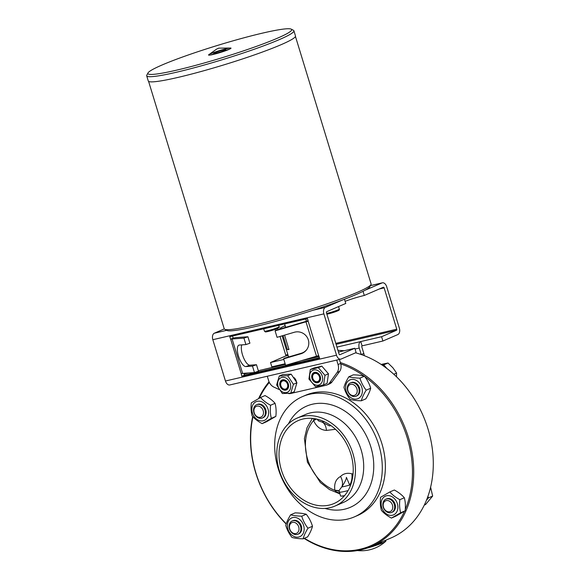 <?xml version="1.0" encoding="UTF-8"?>
<svg xmlns="http://www.w3.org/2000/svg" width="580" height="580" viewBox="0 0 580 580"><rect width="100%" height="100%" fill="white"/><g stroke="black" fill="none" stroke-linecap="round" stroke-linejoin="round"><path stroke-width="0.87" d="M344.476 299.251L345.767 303.456L326.707 311.685A0.906 0.558 76.9 0 0 326.46 312.765L339.09 354.075A0.906 0.558 76.9 0 0 339.865 354.714L354.8 348.268L356.113 352.575L341.185 359.02A5.423 3.335 -103.1 0 1 340.83 359.136A5.423 3.335 -103.1 0 1 336.516 355.192L323.879 313.874A5.423 3.335 -103.1 0 1 325.394 307.378L342.33 300.07A74.987 6.532 -17 0 0 365.103 290.239L382.039 282.931A5.423 3.335 -103.1 0 1 382.394 282.815A5.423 3.335 -103.1 0 1 386.708 286.767L399.337 328.077A5.423 3.335 -103.1 0 1 397.829 334.573L382.894 341.018L362.072 345.861A0.906 0.558 76.9 0 0 361.818 346.942L363.805 353.43L361.231 354.539L359.245 348.051A5.423 3.335 -103.1 0 1 360.76 341.555L381.582 336.712L396.51 330.267A0.906 0.558 76.9 0 0 396.763 329.186L384.134 287.876A0.906 0.558 76.9 0 0 383.358 287.238L364.305 295.459A16.262 1.414 -17 0 0 345.114 301.325M277.588 328.432L277.95 329.621M280.038 336.458L285.715 355.011A0.906 0.558 -103.1 0 1 285.462 356.091L270.526 362.536L283.83 359.44M232.471 336.052L233.254 338.125A9.034 0.79 163 0 1 236.096 337.611L247.928 336.755L249.907 343.208L245.913 344.578L243.933 338.125L232.101 338.981A4.517 0.392 -17 0 0 230.68 339.235L229.752 336.69L307.487 318.608L308.139 321.226A4.517 0.392 -17 0 0 305.986 321.798L275.101 330.875L277.073 337.328L294.277 332.275A11.296 11.165 38 0 1 306.465 349.986A11.296 11.165 38 0 1 300.853 353.793L283.649 358.846L285.621 365.306L316.506 356.229A4.517 0.392 163 0 1 318.666 355.649L319.594 358.201L241.853 376.275L241.207 373.665A4.517 0.392 163 0 1 242.621 373.404L254.46 372.548L252.488 366.096L256.483 364.726L249.886 365.204A11.296 4.016 71.1 0 1 243.31 357.12A11.296 4.016 71.1 0 1 241.853 344.868M243.861 373.317L244.426 375.166L319.442 357.722M275.101 330.875L275.522 330.339L306.399 321.262A9.034 0.79 163 0 1 308.147 320.769M254.46 372.548L258.455 371.178L256.483 364.726M252.488 366.096L245.891 366.575A11.296 4.016 71.1 0 1 238.641 356.613A11.296 4.016 71.1 0 1 238.945 345.129A11.296 4.016 71.1 0 1 239.315 345.056L245.913 344.578M224.279 328.911L214.339 333.203A5.423 3.335 76.9 0 0 212.831 339.699L225.46 381.009A5.423 3.335 76.9 0 0 229.774 384.961L340.83 359.136M243.933 338.125L247.928 336.755M338.474 352.067L354.8 348.268M244.079 374.02L248.552 372.976M258.31 370.707L285.353 364.421M288.064 393.45A9.034 7.083 -113.3 0 0 290.819 393.465L326.119 385.258A9.034 7.083 -113.3 0 0 327.069 384.946A9.034 7.083 -113.3 0 0 329.476 382.988L337.103 372.498A9.034 7.083 -113.3 0 0 338.053 364.544L336.697 360.093M267.286 376.239L268.649 380.683A9.034 7.083 -113.3 0 0 274.014 387.164L279.082 389.492M294.009 377.558A6.322 4.959 66.7 0 1 296.445 381.727M290.754 393.204L294.27 391.688L296.916 382.771L291.182 374.18L282.793 374.513L279.277 376.028L287.665 375.702L293.4 384.286L290.754 393.204L282.373 393.537L276.631 384.946L279.277 376.028M277.813 385.221A7.953 6.235 -113.3 0 0 288.572 391.514A7.953 6.235 -113.3 0 0 286.215 378.174A7.953 6.235 -113.3 0 0 277.813 385.221M283.272 379.719A5.423 4.248 -113.3 0 0 279.814 383.162A5.423 4.248 -113.3 0 0 281.851 388.868A5.423 4.248 -113.3 0 0 288.586 386.773A5.423 4.248 -113.3 0 0 283.272 379.719M282.387 388.266A4.72 3.697 -113.3 0 0 288.303 385.823A4.72 3.697 -113.3 0 0 282.605 380.516A4.72 3.697 -113.3 0 0 282.387 388.266M287.665 375.702L291.182 374.18M293.4 384.286L296.916 382.771M324.959 375.325L323.582 384.866L327.098 383.351L328.476 373.81L321.835 366.139L313.824 368.003L310.307 369.518L318.318 367.655L324.959 375.325L328.476 373.81M318.318 367.655L321.835 366.139M323.582 384.866L315.571 386.729L308.93 379.059L310.307 369.518M322.233 376.123A7.953 6.235 -113.3 0 0 311.068 371.693A7.953 6.235 -113.3 0 0 315.078 384.815A7.953 6.235 -113.3 0 0 322.233 376.123M317.709 382.706A5.423 4.248 -113.3 0 0 320.102 376.028A5.423 4.248 -113.3 0 0 313.7 372.701A5.423 4.248 -113.3 0 0 312.671 380.088A5.423 4.248 -113.3 0 0 317.709 382.706M313.352 379.661A4.72 3.697 -113.3 0 0 319.979 379.798A4.72 3.697 -113.3 0 0 315.745 372.875A4.72 3.697 -113.3 0 0 313.352 379.661M282.329 388.071A4.314 3.378 66.7 0 1 282.532 380.995A4.314 3.378 66.7 0 1 287.745 385.838A4.314 3.378 66.7 0 1 282.329 388.071M313.381 379.566A4.314 3.378 66.7 0 1 315.563 373.368A4.314 3.378 66.7 0 1 319.442 379.697A4.314 3.378 66.7 0 1 313.381 379.566M295.452 36.46L371.099 283.895A76.792 6.692 163 0 1 370.99 284.541A76.792 6.692 163 0 1 366.19 288.093A76.792 6.692 163 0 1 288.347 316.114A76.792 6.692 163 0 1 224.677 329.273L226.925 330.455A74.987 6.532 -17 0 0 313.012 310.257L325.394 307.378M342.33 300.07A74.987 6.532 163 0 1 313.012 310.257M224.677 329.273A76.792 6.692 163 0 1 224.228 328.795L148.582 81.367M370.99 284.541L369.793 286.774A74.987 6.532 163 0 1 365.103 290.239M229.332 49.256A76.792 6.692 -17 0 0 225.982 50.242A76.973 6.706 163 0 1 229.426 49.213M210.446 55.013A76.973 6.706 163 0 1 213.882 53.925A76.792 6.692 -17 0 0 210.555 54.998M293.915 30.805L295.488 35.967A76.973 6.706 163 0 1 223.844 64.888A76.973 6.706 163 0 1 148.27 80.975L146.696 75.813A76.973 6.706 -17 0 0 222.263 59.725A76.973 6.706 -17 0 0 293.915 30.805A76.973 6.706 -17 0 0 293.458 30.327L291.218 29.145A75.168 6.554 163 0 1 221.69 57.855A75.168 6.554 163 0 1 148.001 72.935A75.168 6.554 163 0 1 150.865 70.528A75.168 6.554 163 0 1 226.069 42.855A75.168 6.554 163 0 1 291.218 29.145M148.001 72.935L146.805 75.168A76.973 6.706 -17 0 0 146.696 75.813M210.308 53.882A11.745 1.022 163 0 1 225.823 48.85A11.745 1.022 163 0 1 230.789 48.038A11.745 1.022 163 0 1 220.074 52.57A11.745 1.022 163 0 1 208.662 54.803A11.745 1.022 163 0 1 210.308 53.882M213.846 54.295A73.087 6.373 163 0 1 213.976 54.252L213.73 53.44A6.322 0.551 -17 0 0 219.936 52.113A6.322 0.551 -17 0 0 225.823 49.742A6.322 0.551 -17 0 0 221.393 50.54A6.322 0.551 -17 0 0 214.68 52.823A6.322 0.551 -17 0 0 213.73 53.44M225.823 49.742L226.077 50.561A73.087 6.373 163 0 1 226.207 50.518M270.526 362.536L271.839 366.843L285.15 363.747M381.582 336.712L382.894 341.018M363.036 291.327L364.305 295.459M285.345 364.385L264.922 369.134A5.423 3.335 76.9 0 0 264.567 369.25M339.416 359.462L340.627 363.428A9.034 7.083 66.7 0 1 340.772 363.95A9.034 7.083 66.7 0 1 339.677 371.381L332.05 381.879A9.034 7.083 66.7 0 1 329.643 383.837L327.069 384.946M363.805 353.43A9.034 7.083 66.7 0 1 364.24 355.642M362.072 345.861L360.76 341.555L336.951 347.094M241.853 376.275L244.426 375.166M230.543 339.271L233.117 338.154M306.668 349.718A11.296 11.165 38 0 1 301.274 353.256L284.07 358.31L283.649 358.846M386.875 368.488L383.757 364.842L382.271 365.175M393.791 374.252L396.582 373.049L392.885 367.771L387.998 363.007L381.161 364.428M383.757 364.842L387.998 363.007M396.495 376.79L396.582 373.049M426.488 500.199L428.41 497.901L427.946 496.349M424.306 505.093L425.546 504.557L432.658 496.067L430.614 487.258M428.41 497.901L432.658 496.067M337.959 350.392A99.376 77.908 66.7 0 1 344.172 350.74M355.555 352.814A99.376 77.908 66.7 0 1 360.941 354.445A99.376 77.908 66.7 0 1 428.004 428.961A99.376 77.908 66.7 0 1 391.029 537.957L371.461 546.404A99.376 77.908 -113.3 0 0 408.436 437.407A99.376 77.908 -113.3 0 0 340.358 362.551M344.607 495.596A14.457 1.262 -17 0 1 341.076 496.103A14.457 1.262 -17 0 1 340.511 495.936L339.082 490.47L341.787 486.903C344.868 482.292 346.405 479.102 346.405 477.347L349.682 485.068A10.839 6.025 93.1 0 0 351.864 473.816C347.34 472.642 343.563 473.519 340.532 476.455C335.791 479.131 333.913 483.763 334.906 490.346A10.839 2.617 167 0 1 339.148 491.274M340.532 476.455A10.839 6.924 59.4 0 1 341.787 486.903A11.796 1.029 -17 0 0 349.682 485.068L350.668 484.967M316.549 419.043A10.839 0.754 -20.9 0 1 313.57 420.551A41.869 32.828 -113.3 0 0 307.646 459.302A41.869 32.828 -113.3 0 0 334.906 490.346L336.219 491.891A10.839 6.3 158.4 0 1 339.923 494.015M339.199 491.55A10.839 2.965 -17.8 0 0 335.255 490.738M336.219 491.891L339.59 493.768L329.476 489.563L320.327 482.509L307.393 462.144L304.406 438.531L307.067 427.62L312.373 418.39M331.006 425.662L329.404 425.879L321.958 422.037A10.839 6.474 -85.9 0 1 326.453 430.403L335.486 429.309M324.162 421.646A11.796 1.029 -17 0 1 321.958 422.037L318.442 420.848L317.13 419.18M313.802 418.557L313.642 420.043A10.839 1.109 163.7 0 0 316.078 418.941M313.642 420.043L313.57 420.551C316.492 426.8 320.784 430.084 326.453 430.403M292.552 423.864A45.175 35.409 -113.3 0 0 285.396 479.849A45.175 35.409 -113.3 0 0 334.022 503.527A45.175 35.409 -113.3 0 0 350.827 453.98A45.175 35.409 -113.3 0 0 298.221 420.58A45.175 35.409 -113.3 0 0 292.552 423.864M340.772 363.95A98.477 77.198 66.7 0 1 364.138 376.137M364.682 376.536A98.477 77.198 66.7 0 1 405.246 509.523M404.507 511.205A98.477 77.198 66.7 0 1 304.435 538.262M286.252 523.805A98.477 77.198 66.7 0 1 252.96 416.824M259.26 398.213A98.477 77.198 66.7 0 1 269.337 382.416M269.055 381.799A99.376 77.908 -113.3 0 0 258.593 398.59M252.692 416.541A99.376 77.908 -113.3 0 0 286.172 524.037M304.087 538.414A99.376 77.908 -113.3 0 0 371.461 546.404M318.971 356.171L305.725 359.397M354.431 516.852L357.526 515.518A65.496 51.344 -113.3 0 0 381.894 443.685A65.496 51.344 -113.3 0 0 305.617 395.248L302.528 396.582A65.496 51.344 -113.3 0 0 281.336 477.064A65.496 51.344 -113.3 0 0 354.431 516.852A65.496 51.344 -113.3 0 0 378.805 445.012A65.496 51.344 -113.3 0 0 302.528 396.582M361.325 400.795L365.813 398.859C368.242 394.965 369.866 391.427 370.685 388.23C369.409 383.88 367.329 379.878 364.443 376.217C361.543 375.405 357.838 374.941 353.329 374.825L348.841 376.761C351.741 377.573 355.446 378.037 359.955 378.153C361.231 382.51 363.312 386.512 366.197 390.166C363.769 394.059 362.145 397.597 361.325 400.795C356.809 400.678 353.104 400.214 350.204 399.402C347.318 395.741 345.245 391.739 343.969 387.382C344.788 384.192 346.412 380.654 348.841 376.761M345.615 388.209A10.208 8.004 -113.3 0 0 358.679 398.3A10.208 8.004 -113.3 0 0 357.65 381.256A10.208 8.004 -113.3 0 0 345.615 388.209M356.084 396.212L356.845 395.886A7.228 5.67 -113.3 0 0 358.549 394.603A7.228 5.67 -113.3 0 0 359.259 387.201A7.228 5.67 -113.3 0 0 353.561 382.285A7.228 5.67 -113.3 0 0 351.118 382.619L350.356 382.945A7.228 5.67 -113.3 0 0 348.652 384.228A7.228 5.67 -113.3 0 0 348.645 393.022A7.228 5.67 -113.3 0 0 356.084 396.212A7.228 5.67 -113.3 0 0 358.425 387.331A7.228 5.67 -113.3 0 0 350.356 382.945M359.955 378.153L364.443 376.217M366.197 390.166L370.685 388.23M348.739 385.599A5.844 4.582 66.7 0 1 356.932 388.919A5.844 4.582 66.7 0 1 351.632 395.248A5.844 4.582 66.7 0 1 348.739 385.599M391.406 518.085L395.893 516.149L405.13 510.821C405.666 506.115 405.405 501.758 404.34 497.749C401.802 494.82 398.467 492.239 394.32 490.013L389.833 491.949C392.363 494.878 395.705 497.451 399.852 499.685C399.308 504.39 399.569 508.747 400.642 512.756L391.406 518.085C387.266 515.852 383.924 513.278 381.386 510.349C380.321 506.34 380.06 501.983 380.596 497.277L389.833 491.949M388.919 495.653A10.208 8.004 -113.3 0 0 382.568 509.508A10.208 8.004 -113.3 0 0 397.061 511.321A10.208 8.004 -113.3 0 0 388.919 495.653M391.623 512.452L392.377 512.133A7.228 5.67 -113.3 0 0 395.437 506.238A7.228 5.67 -113.3 0 0 393.305 500.968A7.228 5.67 -113.3 0 0 386.65 498.858L385.896 499.184A7.228 5.67 -113.3 0 0 383.561 508.065A7.228 5.67 -113.3 0 0 391.623 512.452A7.228 5.67 -113.3 0 0 392.551 501.294A7.228 5.67 -113.3 0 0 385.896 499.184M399.852 499.685L404.34 497.749M400.642 512.756L405.13 510.821M391.036 502.505A5.844 4.582 66.7 0 1 389.644 511.734A5.844 4.582 66.7 0 1 383.242 504.245A5.844 4.582 66.7 0 1 391.036 502.505M307.994 528.206C305.566 532.099 303.942 535.637 303.123 538.835L307.61 536.891C310.039 533.005 311.663 529.467 312.482 526.27C311.206 521.92 309.125 517.911 306.24 514.257C303.34 513.445 299.635 512.981 295.126 512.865L290.638 514.801C293.538 515.613 297.243 516.077 301.752 516.193C303.028 520.543 305.109 524.552 307.994 528.206L312.482 526.27M301.752 516.193L306.24 514.257M303.123 538.835C298.606 538.711 294.901 538.247 292.008 537.442C289.115 533.781 287.042 529.779 285.766 525.422C286.585 522.232 288.209 518.687 290.638 514.801M304.145 528.337A10.208 8.004 -113.3 0 0 291.08 518.245A10.208 8.004 -113.3 0 0 292.11 535.289A10.208 8.004 -113.3 0 0 304.145 528.337M297.881 534.252L298.642 533.926A7.228 5.67 -113.3 0 0 300.346 532.643A7.228 5.67 -113.3 0 0 300.353 523.849A7.228 5.67 -113.3 0 0 292.914 520.659L292.153 520.978A7.228 5.67 -113.3 0 0 289.819 529.859A7.228 5.67 -113.3 0 0 297.881 534.252A7.228 5.67 -113.3 0 0 299.592 532.969A7.228 5.67 -113.3 0 0 299.599 524.175A7.228 5.67 -113.3 0 0 292.153 520.978M297.924 532.28A5.844 4.582 66.7 0 1 289.732 528.96A5.844 4.582 66.7 0 1 295.031 522.631A5.844 4.582 66.7 0 1 297.924 532.28M275.058 403.31C272.527 400.381 269.185 397.8 265.038 395.567L260.55 397.503C263.088 400.432 266.423 403.013 270.57 405.246C270.026 409.951 270.294 414.309 271.36 418.318L262.131 423.647L266.619 421.711L275.848 416.382C276.392 411.677 276.131 407.32 275.058 403.31L270.57 405.246M271.36 418.318L275.848 416.382M262.131 423.647C257.984 421.413 254.642 418.833 252.112 415.903C251.038 411.894 250.777 407.537 251.321 402.832L260.55 397.503M260.833 420.891A10.208 8.004 -113.3 0 0 267.184 407.037A10.208 8.004 -113.3 0 0 252.692 405.224A10.208 8.004 -113.3 0 0 260.833 420.891M262.349 418.013L263.102 417.687A7.228 5.67 -113.3 0 0 264.023 406.529A7.228 5.67 -113.3 0 0 257.375 404.412L256.621 404.738A7.228 5.67 -113.3 0 0 255.693 415.903A7.228 5.67 -113.3 0 0 262.349 418.013A7.228 5.67 -113.3 0 0 264.683 409.132A7.228 5.67 -113.3 0 0 256.621 404.738M255.628 415.374A5.844 4.582 66.7 0 1 257.02 406.145A5.844 4.582 66.7 0 1 263.421 413.634A5.844 4.582 66.7 0 1 255.628 415.374M284.584 335.124L288.978 349.501A23.49 2.044 163 0 1 287.383 349.631L283.076 335.566M285.128 325.605L282.982 326.649A23.49 2.044 -17 0 0 279.937 328.708A23.49 2.044 -17 0 0 280.314 328.933M288.847 349.073L287.383 349.631M285.759 327.33A18.067 1.573 163 0 1 285.121 327.12A18.067 1.573 163 0 1 285.454 326.656M352.908 453.495A47.879 37.533 -113.3 0 0 297.149 418.086A47.879 37.533 -113.3 0 0 281.655 476.927A47.879 37.533 -113.3 0 0 335.095 506.014A47.879 37.533 -113.3 0 0 352.908 453.495M381.785 541.952L381.872 542.235A11.564 1.008 163 0 1 370.939 546.628M384.243 540.893A15.754 1.37 163 0 1 385.707 541.321A15.754 1.37 163 0 1 366.495 548.296M284.33 323.995A6.779 0.587 -17 0 0 284.628 323.959L284.178 324.031M278.704 325.3L279.125 326.671A7.678 0.667 163 0 1 277.682 327.548A7.678 0.667 163 0 1 269.57 330.259A7.678 0.667 163 0 1 264.437 331.165L263.712 328.787M267.112 330.875A6.779 0.587 -17 0 0 268.011 331.485A6.779 0.587 -17 0 0 277.247 328.57M338.546 306.574L339.314 309.067A7.678 0.667 163 0 1 337.872 309.945A7.678 0.667 163 0 1 326.656 313.41M327.301 313.272A6.779 0.587 -17 0 0 326.692 313.534M339.314 309.067C339.735 309.691 339.148 310.314 337.531 310.931L326.881 314.157A6.779 0.587 -17 0 0 337.437 310.967M379.24 289.014L384.134 287.876M285.715 355.011L287.832 354.518M335.813 343.36L396.763 329.186M285.462 356.091L288.122 355.475M336.103 344.317L396.51 330.267M355.032 349.037L359.245 348.051M232.101 338.981L242.621 373.404M241.207 373.665L230.68 339.235M225.46 381.009L336.516 355.192M212.831 339.699L323.879 313.874M308.139 321.226L318.666 355.649M316.506 356.229L305.986 321.798M245.891 366.575L249.886 365.204M301.042 360.767L319.094 356.577M214.339 333.203L226.693 330.332M370.402 285.643L382.039 282.931M340.627 363.428L338.053 364.544M337.103 372.498L339.677 371.381M329.476 382.988L332.05 381.879M300.853 353.793L301.274 353.256M353.06 473.925L351.864 473.816M339.322 492.043A14.457 1.262 -17 0 0 348.094 490.571M324.952 508.406A55.107 43.203 -113.3 0 0 370.823 446.868A55.107 43.203 -113.3 0 0 331.289 404.818A55.107 43.203 -113.3 0 0 288.449 423.828M335.095 506.014L343.331 502.461A47.879 37.533 -113.3 0 0 361.151 449.942A47.879 37.533 -113.3 0 0 305.392 414.533L297.149 418.086M279.125 326.671C279.546 327.294 278.958 327.918 277.341 328.541C272.912 330.426 264.922 332.376 265.372 331.869L264.437 331.165M306.457 321.248L305.769 319.007M230.789 48.038L218.725 48.147L216.485 49.191L208.662 54.803M382.394 282.815L370.424 285.599M319.087 356.54L301.6 360.608M341.076 496.103A45.175 45.175 0 0 0 344.215 496.052M282.119 335.849L288.586 356.983M285.657 327.323L284.62 323.93M357.461 550.558A36.134 36.134 0 0 0 385.707 541.321"/></g></svg>
